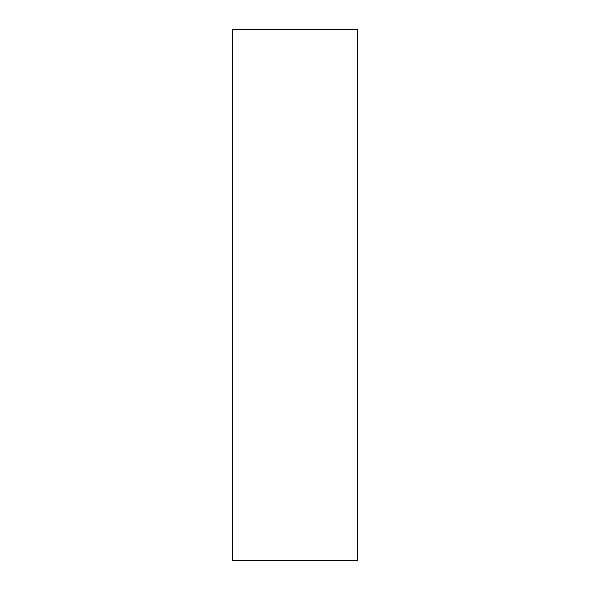 <?xml version="1.0" encoding="UTF-8"?>
<svg xmlns="http://www.w3.org/2000/svg" width="590" height="590" viewBox="0 0 590 590"><rect width="100%" height="100%" fill="white"/><g stroke="black" fill="none" stroke-linecap="round" stroke-linejoin="round"><path stroke-width="0.89" d="M357.717 560.5L357.717 29.5L232.283 29.5L232.283 560.5L357.717 560.5"/></g></svg>
